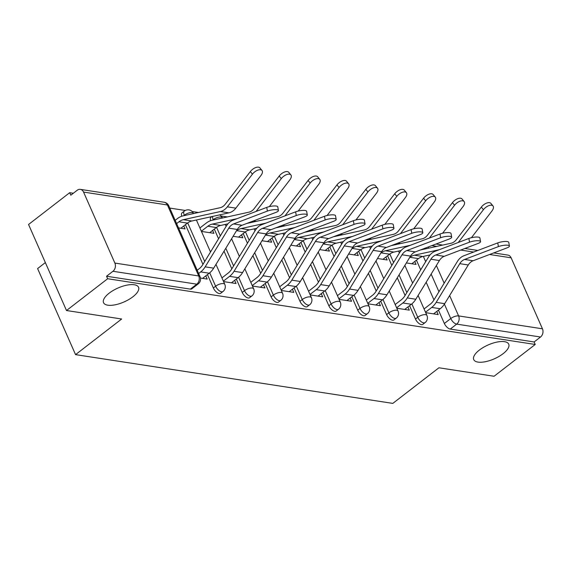 <?xml version="1.0" encoding="UTF-8"?>
<svg xmlns="http://www.w3.org/2000/svg" width="571" height="571" viewBox="0 0 571 571"><rect width="100%" height="100%" fill="white"/><g stroke="black" fill="none" stroke-linecap="round" stroke-linejoin="round"><path stroke-width="0.86" d="M479.39 350.059A19.121 7.594 -23.8 0 1 497.048 342.065A19.121 7.594 -23.8 0 1 508.725 344.163A19.121 7.594 -23.8 0 1 503.08 353.706A19.121 7.594 -23.8 0 1 485.414 361.7A19.121 7.594 -23.8 0 1 473.737 359.602A19.121 7.594 -23.8 0 1 479.39 350.059M109.189 293.151A19.121 7.594 -23.8 0 1 126.855 285.15A19.121 7.594 -23.8 0 1 138.532 287.256A19.121 7.594 -23.8 0 1 132.886 296.792A19.121 7.594 -23.8 0 1 115.221 304.793A19.121 7.594 -23.8 0 1 103.544 302.687A19.121 7.594 -23.8 0 1 109.189 293.151M409.578 305.663L415.481 319.046A5.974 2.898 52.3 0 0 421.391 324.635A5.974 2.898 52.3 0 0 422.833 324.349L425.11 322.586A5.974 2.898 -127.7 0 1 423.668 322.879A5.974 2.898 -127.7 0 1 417.751 317.29L411.848 303.893M380.7 301.224L386.603 314.607A5.974 2.898 52.3 0 0 392.52 320.195A5.974 2.898 52.3 0 0 393.954 319.91L396.231 318.154A5.974 2.898 -127.7 0 1 394.789 318.44A5.974 2.898 -127.7 0 1 388.88 312.851L382.97 299.461M351.822 296.784L357.724 310.174A5.974 2.898 52.3 0 0 363.641 315.756A5.974 2.898 52.3 0 0 365.083 315.47L367.36 313.715A5.974 2.898 -127.7 0 1 365.918 314A5.974 2.898 -127.7 0 1 360.001 308.411L354.091 295.021M322.95 292.345L328.853 305.735A5.974 2.898 52.3 0 0 334.77 311.316A5.974 2.898 52.3 0 0 336.205 311.031L338.482 309.275A5.974 2.898 -127.7 0 1 337.04 309.561A5.974 2.898 -127.7 0 1 331.13 303.972L325.22 290.582M294.072 287.912L299.975 301.295A5.974 2.898 52.3 0 0 305.892 306.877A5.974 2.898 52.3 0 0 307.334 306.591L309.603 304.835A5.974 2.898 -127.7 0 1 308.169 305.121A5.974 2.898 -127.7 0 1 302.252 299.539L296.342 286.142M265.201 283.473L271.104 296.856A5.974 2.898 52.3 0 0 277.014 302.437A5.974 2.898 52.3 0 0 278.455 302.152L280.732 300.396A5.974 2.898 -127.7 0 1 279.29 300.681A5.974 2.898 -127.7 0 1 273.373 295.1L267.471 281.703M236.323 279.033L242.225 292.416A5.974 2.898 52.3 0 0 248.142 298.005A5.974 2.898 52.3 0 0 249.584 297.712L251.854 295.956A5.974 2.898 -127.7 0 1 250.419 296.242A5.974 2.898 -127.7 0 1 244.502 290.66L238.592 277.263M207.451 274.594L213.354 287.977A5.974 2.898 52.3 0 0 219.264 293.565A5.974 2.898 52.3 0 0 220.706 293.273L222.983 291.517A5.974 2.898 -127.7 0 1 221.541 291.802A5.974 2.898 -127.7 0 1 215.624 286.221L209.714 272.824M400.585 243.56L397.809 243.132M371.707 239.121L368.93 238.692M342.836 234.681L340.059 234.26M313.957 230.241L311.181 229.82M285.086 225.809L282.302 225.381M256.208 221.37L253.431 220.941M227.337 216.93L221.077 215.966M198.458 212.491L192.199 211.527M185.304 210.463L169.773 208.08M73.331 193.255L69.698 192.691L70.804 195.203L77.213 190.25A5.974 4.654 -81.3 0 1 80.333 189.365A5.974 4.654 -81.3 0 1 83.559 192.077L114.871 263.067L198.722 275.957L167.41 204.968L83.559 192.077M45.359 262.581L37.6 268.577L75.55 354.627L121.659 319.003L66.5 310.524L107.648 278.741L535.227 344.47L494.079 376.26L438.921 367.781L392.812 403.397L75.55 354.627M66.5 310.524L28.55 224.482L69.698 192.691M493.744 252.917L507.912 255.094A5.974 4.654 98.7 0 1 511.138 257.806L542.45 328.803A5.974 4.654 98.7 0 1 540.53 337.011L534.121 341.965L450.269 329.074A5.974 2.898 -127.7 0 1 444.352 323.486L438.449 310.103M433.953 299.911L426.166 282.252M420.699 269.855L416.437 260.183M534.121 341.965L535.227 344.47M106.541 276.236L190.393 289.126A5.974 2.898 52.3 0 0 191.827 288.833L198.237 283.887A5.974 2.898 -127.7 0 1 196.802 284.172L112.951 271.282L106.541 276.236L107.648 278.741M112.951 271.282A5.974 4.654 -81.3 0 0 114.871 263.067M200.457 278.041L207.18 279.076L205.774 275.886M178.509 227.9L185.054 228.9L183.762 225.966M223.568 281.596L236.059 283.516L234.652 280.325M201.442 231.419L213.932 233.339L212.633 230.406M252.446 286.035L264.937 287.955L263.524 284.765M233.111 236.294L242.803 237.779L241.512 234.845M281.317 290.475L293.808 292.395L292.402 289.204M261.989 240.734L271.682 242.218L270.383 239.285M310.196 294.914L322.686 296.834L321.273 293.644M290.86 245.166L300.553 246.658L299.261 243.724M339.067 299.354L351.558 301.274L350.151 298.076M319.739 249.606L329.431 251.097L328.132 248.164M367.945 303.793L380.436 305.713L379.03 302.516M348.617 254.045L358.303 255.537L357.011 252.603M396.816 308.233L409.307 310.153L407.901 306.955M377.488 258.485L387.181 259.976L385.889 257.043M405.082 295.471L397.288 277.813M391.82 265.415L387.559 255.751M376.203 291.032L368.416 273.373M362.949 260.976L358.681 251.311M347.332 286.592L339.538 268.934M334.071 256.536L329.81 246.872M318.454 282.153L310.667 264.494M305.2 252.096L300.931 242.432M289.576 277.72L281.788 260.055M276.321 247.657L272.06 237.993M260.704 273.281L252.91 255.615M247.45 243.225L243.182 233.553M231.826 268.841L224.039 251.176M218.572 238.785L214.311 229.114M202.955 264.402L185.432 224.674M425.695 312.665L438.185 314.585L436.779 311.395M200.228 227.729L199.779 227.658M406.366 262.924L416.059 264.416L414.76 261.482M211.805 216.609L210.963 217.258A5.974 2.898 52.3 0 0 210.628 220.677M184.469 215.567L184.312 215.224A5.974 2.898 -127.7 0 1 184.362 211.063L182.085 212.819A5.974 2.898 52.3 0 0 181.749 216.238M202.562 278.37L209.222 273.216A18.822 14.668 -81.3 0 0 213.682 268.156L237.279 229.463A11.056 8.615 98.7 0 1 242.09 225.245L275.921 212.398A6.873 1.742 169.8 0 0 278.427 210.528A6.873 1.742 169.8 0 0 274.437 209.664A6.873 1.742 169.8 0 0 267.406 211.092L266.736 207.394A6.873 1.742 -10.2 0 1 273.773 205.967A6.873 1.742 -10.2 0 1 277.756 206.83L278.427 210.528M197.195 270.254L199.272 268.648A14.939 11.641 -81.3 0 0 202.812 264.63L226.401 225.938A14.939 11.641 98.7 0 1 232.911 220.242L266.736 207.394M198.629 273.516L200.714 271.91A18.822 14.668 -81.3 0 0 205.167 266.85L228.764 228.15A11.056 8.615 98.7 0 1 233.575 223.939L267.406 211.092M250.326 171.585A6.873 3.519 -39.1 0 1 259.912 167.903L262.018 170.493A6.873 3.519 140.9 0 0 252.432 174.169L250.326 171.585L225.238 204.254A11.056 8.615 -81.3 0 1 220.099 207.723L183.041 215.881A18.822 14.668 98.7 0 0 177.51 218.536L175.176 220.335M180.8 228.25L187.466 223.104A14.939 11.641 98.7 0 1 191.849 220.998L228.914 212.84A14.939 11.641 -81.3 0 0 235.859 208.151L260.947 175.483A6.873 3.519 140.9 0 0 262.018 170.493M176.617 223.596L178.951 221.791A14.939 11.641 98.7 0 1 183.334 219.692L220.399 211.534A14.939 11.641 -81.3 0 0 227.344 206.838L252.432 174.169M231.441 282.802L238.1 277.656A18.822 14.668 -81.3 0 0 242.561 272.595L266.15 233.903A11.056 8.615 98.7 0 1 270.968 229.685L304.793 216.837A6.873 1.742 169.8 0 0 307.298 214.967A6.873 1.742 169.8 0 0 303.315 214.104A6.873 1.742 169.8 0 0 296.278 215.531L295.614 211.834A6.873 1.742 -10.2 0 1 302.644 210.406A6.873 1.742 -10.2 0 1 306.634 211.263L307.298 214.967M221.933 277.891L228.15 273.088A14.939 11.641 -81.3 0 0 231.69 269.069L255.28 230.377A14.939 11.641 98.7 0 1 261.782 224.681L295.614 211.834M223.368 281.153L229.585 276.35A18.822 14.668 -81.3 0 0 234.046 271.289L257.635 232.59A11.056 8.615 98.7 0 1 262.453 228.379L296.278 215.531M260.312 287.242L266.978 282.095A18.822 14.668 -81.3 0 0 271.439 277.035L295.029 238.335A11.056 8.615 98.7 0 1 299.839 234.124L333.671 221.277A6.873 1.742 169.8 0 0 336.176 219.4A6.873 1.742 169.8 0 0 332.186 218.543A6.873 1.742 169.8 0 0 325.156 219.971L324.492 216.273A6.873 1.742 -10.2 0 1 331.523 214.846A6.873 1.742 -10.2 0 1 335.505 215.702L336.176 219.4M250.812 282.331L257.021 277.527A14.939 11.641 -81.3 0 0 260.562 273.509L284.158 234.817A14.939 11.641 98.7 0 1 290.66 229.114L324.492 216.273M252.246 285.593L258.463 280.789A18.822 14.668 -81.3 0 0 262.924 275.729L286.514 237.029A11.056 8.615 98.7 0 1 291.324 232.811L325.156 219.971M279.205 176.025A6.873 3.519 -39.1 0 1 288.79 172.342L290.896 174.933A6.873 3.519 140.9 0 0 281.303 178.609L279.205 176.025L254.116 208.693A11.056 8.615 -81.3 0 1 248.977 212.162L211.912 220.32A18.822 14.668 98.7 0 0 206.388 222.975L199.914 227.972M269.312 206.623L289.818 179.922A6.873 3.519 140.9 0 0 290.896 174.933M209.678 232.69L216.338 227.543A14.939 11.641 98.7 0 1 220.727 225.438L227.908 223.861M201.356 231.234L207.83 226.23A14.939 11.641 98.7 0 1 212.212 224.132L237.072 218.657M256.101 211.434A14.939 11.641 -81.3 0 0 256.222 211.277L281.303 178.609M308.076 180.465A6.873 3.519 -39.1 0 1 317.669 176.782L319.767 179.373A6.873 3.519 140.9 0 0 310.181 183.048L308.076 180.465L282.988 213.133A11.056 8.615 -81.3 0 1 277.849 216.602L246.922 223.411M298.19 211.063L318.697 184.362A6.873 3.519 140.9 0 0 319.767 179.373M238.557 237.129L245.216 231.983A14.939 11.641 98.7 0 1 249.598 229.877L256.786 228.3M236.394 230.912L236.701 230.67A14.939 11.641 98.7 0 1 241.083 228.571L265.95 223.097M284.972 215.874A14.939 11.641 -81.3 0 0 285.093 215.717L310.181 183.048M289.19 291.681L295.849 286.535A18.822 14.668 -81.3 0 0 300.31 281.474L323.9 242.775A11.056 8.615 98.7 0 1 328.718 238.564L362.549 225.716A6.873 1.742 169.8 0 0 365.047 223.839A6.873 1.742 169.8 0 0 361.065 222.983A6.873 1.742 169.8 0 0 354.034 224.41L353.363 220.713A6.873 1.742 -10.2 0 1 360.394 219.285A6.873 1.742 -10.2 0 1 364.384 220.142L365.047 223.839M279.683 286.77L285.9 281.967A14.939 11.641 -81.3 0 0 289.44 277.949L313.029 239.256A14.939 11.641 98.7 0 1 319.532 233.553L353.363 220.713M281.125 290.025L287.334 285.229A18.822 14.668 -81.3 0 0 291.795 280.161L315.392 241.469A11.056 8.615 98.7 0 1 320.203 237.25L354.034 224.41M318.061 296.121L324.728 290.974A18.822 14.668 -81.3 0 0 329.189 285.914L352.778 247.214A11.056 8.615 98.7 0 1 357.589 243.003L391.421 230.156A6.873 1.742 169.8 0 0 393.926 228.279A6.873 1.742 169.8 0 0 389.943 227.422A6.873 1.742 169.8 0 0 382.905 228.85L382.242 225.152A6.873 1.742 -10.2 0 1 389.272 223.725A6.873 1.742 -10.2 0 1 393.262 224.581L393.926 228.279M308.561 291.203L314.771 286.406A14.939 11.641 -81.3 0 0 318.311 282.388L341.908 243.689A14.939 11.641 98.7 0 1 348.41 237.993L382.242 225.152M309.996 294.465L316.213 289.668A18.822 14.668 -81.3 0 0 320.674 284.601L344.263 245.908A11.056 8.615 98.7 0 1 349.074 241.69L382.905 228.85M346.94 300.56L353.599 295.414A18.822 14.668 -81.3 0 0 358.06 290.353L381.656 251.654A11.056 8.615 98.7 0 1 386.467 247.443L420.299 234.595A6.873 1.742 169.8 0 0 422.804 232.718A6.873 1.742 169.8 0 0 418.814 231.862A6.873 1.742 169.8 0 0 411.784 233.289L411.113 229.592A6.873 1.742 -10.2 0 1 418.15 228.164A6.873 1.742 -10.2 0 1 422.133 229.021L422.804 232.718M337.432 295.642L343.649 290.846A14.939 11.641 -81.3 0 0 347.189 286.828L370.779 248.128A14.939 11.641 98.7 0 1 377.281 242.432L411.113 229.592M338.874 298.904L345.084 294.108A18.822 14.668 -81.3 0 0 349.545 289.04L373.141 250.348A11.056 8.615 98.7 0 1 377.952 246.13L411.784 233.289M336.954 184.904A6.873 3.519 -39.1 0 1 346.54 181.221L348.645 183.812A6.873 3.519 140.9 0 0 339.06 187.488L336.954 184.904L311.866 217.572A11.056 8.615 -81.3 0 1 306.727 221.041L275.793 227.85M327.069 215.503L347.568 188.801A6.873 3.519 140.9 0 0 348.645 183.812M267.428 241.569L274.094 236.423A14.939 11.641 98.7 0 1 278.477 234.317L285.657 232.732M265.272 235.352L265.579 235.109A14.939 11.641 98.7 0 1 269.962 233.011L294.822 227.536M313.85 220.313A14.939 11.641 -81.3 0 0 313.971 220.156L339.06 187.488M365.825 189.344A6.873 3.519 -39.1 0 1 375.418 185.661L377.524 188.244A6.873 3.519 140.9 0 0 367.931 191.927L365.825 189.344L340.737 222.012A11.056 8.615 -81.3 0 1 335.598 225.481L304.671 232.29M355.94 219.942L376.446 193.241A6.873 3.519 140.9 0 0 377.524 188.244M296.306 246.008L302.965 240.862A14.939 11.641 98.7 0 1 307.355 238.757L314.535 237.172M294.144 239.791L294.45 239.549A14.939 11.641 98.7 0 1 298.84 237.45L323.7 231.976M342.721 224.753A14.939 11.641 -81.3 0 0 342.843 224.596L367.931 191.927M394.704 193.783A6.873 3.519 -39.1 0 1 404.289 190.1L406.395 192.684A6.873 3.519 140.9 0 0 396.809 196.367L394.704 193.783L369.615 226.444A11.056 8.615 -81.3 0 1 364.476 229.92L333.55 236.729M384.818 224.374L405.324 197.673A6.873 3.519 140.9 0 0 406.395 192.684M325.177 250.448L331.844 245.302A14.939 11.641 98.7 0 1 336.226 243.196L343.414 241.612M323.022 244.224L323.329 243.988A14.939 11.641 98.7 0 1 327.711 241.89L352.571 236.415M371.6 229.192A14.939 11.641 -81.3 0 0 371.721 229.035L396.809 196.367M375.811 305L382.477 299.854A18.822 14.668 -81.3 0 0 386.938 294.793L410.528 256.094A11.056 8.615 98.7 0 1 415.345 251.882L449.17 239.035A6.873 1.742 169.8 0 0 451.675 237.158A6.873 1.742 169.8 0 0 447.693 236.301A6.873 1.742 169.8 0 0 440.655 237.729L439.991 234.031A6.873 1.742 -10.2 0 1 447.022 232.604A6.873 1.742 -10.2 0 1 451.011 233.46L451.675 237.158M366.311 300.082L372.52 295.286A14.939 11.641 -81.3 0 0 376.061 291.267L399.657 252.568A14.939 11.641 98.7 0 1 406.159 246.872L439.991 234.031M367.745 303.344L373.962 298.547A18.822 14.668 -81.3 0 0 378.423 293.48L402.013 254.787A11.056 8.615 98.7 0 1 406.83 250.569L440.655 237.729M423.575 198.216A6.873 3.519 -39.1 0 1 433.168 194.54L435.273 197.123A6.873 3.519 140.9 0 0 425.68 200.806L423.575 198.216L398.494 230.884A11.056 8.615 -81.3 0 1 393.348 234.36L362.421 241.169M413.69 228.814L434.196 202.113A6.873 3.519 140.9 0 0 435.273 197.123M354.056 254.88L360.715 249.734A14.939 11.641 98.7 0 1 365.105 247.636L372.285 246.051M351.893 248.663L352.2 248.428A14.939 11.641 98.7 0 1 356.589 246.322L381.449 240.855M400.478 233.632A14.939 11.641 -81.3 0 0 400.592 233.475L425.68 200.806M404.689 309.439L411.348 304.293A18.822 14.668 -81.3 0 0 415.809 299.233L439.406 260.533A11.056 8.615 98.7 0 1 444.217 256.322L478.048 243.474A6.873 1.742 169.8 0 0 480.554 241.597A6.873 1.742 169.8 0 0 476.564 240.741A6.873 1.742 169.8 0 0 469.533 242.168L468.862 238.464A6.873 1.742 -10.2 0 1 475.9 237.044A6.873 1.742 -10.2 0 1 479.883 237.9L480.554 241.597M395.182 304.521L401.399 299.725A14.939 11.641 -81.3 0 0 404.939 295.707L428.528 257.007A14.939 11.641 98.7 0 1 435.038 251.311L468.862 238.464M396.624 307.783L402.84 302.987A18.822 14.668 -81.3 0 0 407.294 297.919L430.891 259.227A11.056 8.615 98.7 0 1 435.702 255.009L469.533 242.168M452.453 202.655A6.873 3.519 -39.1 0 1 462.039 198.979L464.144 201.563A6.873 3.519 140.9 0 0 454.559 205.246L452.453 202.655L427.365 235.323A11.056 8.615 -81.3 0 1 422.226 238.799L391.299 245.609M442.568 233.254L463.074 206.552A6.873 3.519 140.9 0 0 464.144 201.563M382.934 259.32L389.593 254.174A14.939 11.641 98.7 0 1 393.976 252.075L401.163 250.491M380.771 253.103L381.078 252.867A14.939 11.641 98.7 0 1 385.461 250.762L410.321 245.294M429.349 238.071A14.939 11.641 -81.3 0 0 429.471 237.914L454.559 205.246M433.567 313.879L440.227 308.733A18.822 14.668 -81.3 0 0 444.688 303.665L468.277 264.973A11.056 8.615 98.7 0 1 473.095 260.754L506.92 247.914A6.873 1.742 169.8 0 0 509.425 246.037A6.873 1.742 169.8 0 0 505.442 245.18A6.873 1.742 169.8 0 0 498.412 246.601L497.741 242.903A6.873 1.742 -10.2 0 1 504.771 241.483A6.873 1.742 -10.2 0 1 508.761 242.34L509.425 246.037M424.06 308.961L430.277 304.165A14.939 11.641 -81.3 0 0 433.817 300.146L457.407 261.447A14.939 11.641 98.7 0 1 463.909 255.751L497.741 242.903M425.502 312.223L431.712 307.426A18.822 14.668 -81.3 0 0 436.173 302.359L459.762 263.666A11.056 8.615 98.7 0 1 464.58 259.448L498.412 246.601M481.332 207.095A6.873 3.519 -39.1 0 1 490.917 203.419L493.023 206.003A6.873 3.519 140.9 0 0 483.43 209.685L481.332 207.095L456.243 239.763A11.056 8.615 -81.3 0 1 451.104 243.239L420.17 250.048M471.439 237.693L491.945 210.992A6.873 3.519 140.9 0 0 493.023 206.003M411.805 263.759L418.472 258.613A14.939 11.641 98.7 0 1 422.854 256.515L430.034 254.93M409.643 257.542L409.957 257.307A14.939 11.641 98.7 0 1 414.339 255.201L439.199 249.734M458.228 242.504A14.939 11.641 -81.3 0 0 458.349 242.354L483.43 209.685M415.481 319.046L417.751 317.29A5.974 2.37 -23.8 0 1 425.588 314.664A5.974 2.37 156.2 0 1 426.922 315.449L418.108 295.464M386.603 314.607L388.88 312.851A5.974 2.37 -23.8 0 1 396.717 310.231A5.974 2.37 156.2 0 1 398.044 311.009L389.229 291.024M357.724 310.174L360.001 308.411A5.974 2.37 -23.8 0 1 367.838 305.792A5.974 2.37 156.2 0 1 369.173 306.57L360.358 286.585M328.853 305.735L331.13 303.972A5.974 2.37 -23.8 0 1 338.967 301.352A5.974 2.37 156.2 0 1 340.295 302.13L331.48 282.145M299.975 301.295L302.252 299.539A5.974 2.37 -23.8 0 1 310.089 296.913A5.974 2.37 156.2 0 1 311.423 297.691L302.609 277.706M271.104 296.856L273.373 295.1A5.974 2.37 -23.8 0 1 281.21 292.473A5.974 2.37 156.2 0 1 282.545 293.258L273.73 273.273M242.225 292.416L244.502 290.66A5.974 2.37 -23.8 0 1 252.339 288.034A5.974 2.37 156.2 0 1 253.667 288.819L244.852 268.834M213.354 287.977L215.624 286.221A5.974 2.37 -23.8 0 1 223.461 283.594A5.974 2.37 156.2 0 1 224.796 284.379L215.981 264.394M444.352 323.486L450.762 318.539L444.402 304.122M438.942 291.731L431.148 274.073M425.688 261.675L423.361 256.4M428.207 246.993L428.721 248.164M436.372 265.508L444.159 283.173M449.627 295.564L458.599 315.913L542.45 328.803M511.138 257.806L489.59 254.495M473.666 252.047L460.711 250.055M436.822 246.379L431.84 245.616M406.852 292.573L399.058 274.908M393.59 262.517L389.836 253.995M377.973 288.134L370.186 270.468M364.719 258.078L360.958 249.556M349.095 283.694L341.308 266.029M335.841 253.638L332.086 245.116M320.224 279.255L312.43 261.589M306.97 249.199L303.208 240.677M291.346 274.815L283.559 257.15M278.091 244.759L274.337 236.237M262.474 270.376L254.68 252.71M249.213 240.32L245.459 231.797M233.596 265.936L225.809 248.271M220.342 235.88L216.58 227.358M213.34 220.006L213.19 219.664A5.974 2.898 -127.7 0 1 212.669 216.416M212.505 220.192L213.19 219.664A5.974 2.37 156.2 0 1 221.027 217.037A5.974 2.37 156.2 0 1 222.355 217.822A5.974 5.974 0 0 0 219.578 214.896M204.725 261.497L187.709 222.918M183.626 215.752L184.312 215.224A5.974 2.37 156.2 0 1 192.149 212.598A5.974 2.37 156.2 0 1 193.483 213.383A5.974 5.974 0 0 0 184.362 211.063M251.033 221.848A5.974 5.974 0 0 1 251.233 222.262A5.974 2.37 156.2 0 0 250.94 221.883M279.911 226.287A5.974 5.974 0 0 1 280.104 226.701A5.974 2.37 156.2 0 0 279.819 226.323M308.783 230.727A5.974 5.974 0 0 1 308.982 231.141A5.974 2.37 156.2 0 0 308.697 230.763M337.661 235.166A5.974 5.974 0 0 1 337.861 235.573A5.974 2.37 156.2 0 0 337.568 235.202M366.532 239.606A5.974 5.974 0 0 1 366.732 240.013A5.974 2.37 156.2 0 0 366.446 239.642M395.41 244.045A5.974 5.974 0 0 1 395.61 244.452A5.974 2.37 156.2 0 0 395.318 244.081M190.393 289.126L196.802 284.172A5.974 4.654 98.7 0 0 198.722 275.957A5.974 2.37 -23.8 0 1 200.057 276.742L168.745 205.746A5.974 5.974 0 0 0 164.184 202.255L80.333 189.365M450.269 329.074L456.679 324.121A5.974 2.898 -127.7 0 1 450.762 318.539A5.974 2.37 156.2 0 1 458.599 315.913A5.974 4.654 98.7 0 1 456.679 324.121L540.53 337.011M164.184 202.255A5.974 4.654 -81.3 0 1 167.41 204.968A5.974 2.37 -23.8 0 1 168.745 205.746M200.714 271.91L209.222 273.216M228.764 228.15L237.279 229.463M205.167 266.85L213.682 268.156M233.575 223.939L242.09 225.245M187.466 223.104L178.951 221.791M235.859 208.151L227.344 206.838M228.914 212.84L220.399 211.534M191.849 220.998L183.334 219.692M229.585 276.35L238.1 277.656M257.635 232.59L266.15 233.903M234.046 271.289L242.561 272.595M262.453 228.379L270.968 229.685M258.463 280.789L266.978 282.095M286.514 237.029L295.029 238.335M262.924 275.729L271.439 277.035M291.324 232.811L299.839 234.124M216.338 227.543L207.83 226.23M220.727 225.438L212.212 224.132M245.216 231.983L236.701 230.67M249.598 229.877L241.083 228.571M287.334 285.229L295.849 286.535M315.392 241.469L323.9 242.775M291.795 280.161L300.31 281.474M320.203 237.25L328.718 238.564M316.213 289.668L324.728 290.974M344.263 245.908L352.778 247.214M320.674 284.601L329.189 285.914M349.074 241.69L357.589 243.003M345.084 294.108L353.599 295.414M373.141 250.348L381.656 251.654M349.545 289.04L358.06 290.353M377.952 246.13L386.467 247.443M274.094 236.423L265.579 235.109M278.477 234.317L269.962 233.011M302.965 240.862L294.45 239.549M307.355 238.757L298.84 237.45M331.844 245.302L323.329 243.988M336.226 243.196L327.711 241.89M373.962 298.547L382.477 299.854M402.013 254.787L410.528 256.094M378.423 293.48L386.938 294.793M406.83 250.569L415.345 251.882M360.715 249.734L352.2 248.428M365.105 247.636L356.589 246.322M402.84 302.987L411.348 304.293M430.891 259.227L439.406 260.533M407.294 297.919L415.809 299.233M435.702 255.009L444.217 256.322M389.593 254.174L381.078 252.867M393.976 252.075L385.461 250.762M431.712 307.426L440.227 308.733M459.762 263.666L468.277 264.973M436.173 302.359L444.688 303.665M464.58 259.448L473.095 260.754M418.472 258.613L409.957 257.307M422.854 256.515L414.339 255.201M196.403 219.999L210.513 251.997M222.983 291.517A5.974 5.974 0 0 0 224.796 284.379M225.274 224.439L226.13 226.38M231.598 238.778L239.392 256.436M251.854 295.956A5.974 5.974 0 0 0 253.667 288.819M254.152 228.878L255.009 230.82M260.476 243.21L268.263 260.876M280.732 300.396A5.974 5.974 0 0 0 282.545 293.258M283.023 233.318L283.88 235.259M289.347 247.65L297.141 265.315M309.603 304.835A5.974 5.974 0 0 0 311.423 297.691M311.902 237.757L312.758 239.699M318.225 252.089L326.012 269.755M338.482 309.275A5.974 5.974 0 0 0 340.295 302.13M340.78 242.197L341.636 244.138M347.097 256.529L354.891 274.194M367.36 313.715A5.974 5.974 0 0 0 369.173 306.57M369.651 246.636L370.508 248.578M375.975 260.968L383.769 278.634M396.231 318.154A5.974 5.974 0 0 0 398.044 311.009M398.529 251.069L399.386 253.017M404.853 265.408L412.64 283.073M425.11 322.586A5.974 5.974 0 0 0 426.922 315.449M477.82 250.469L464.865 248.478M442.746 245.08L435.994 244.038M198.237 283.887A5.974 5.974 0 0 0 200.057 276.742"/></g></svg>
